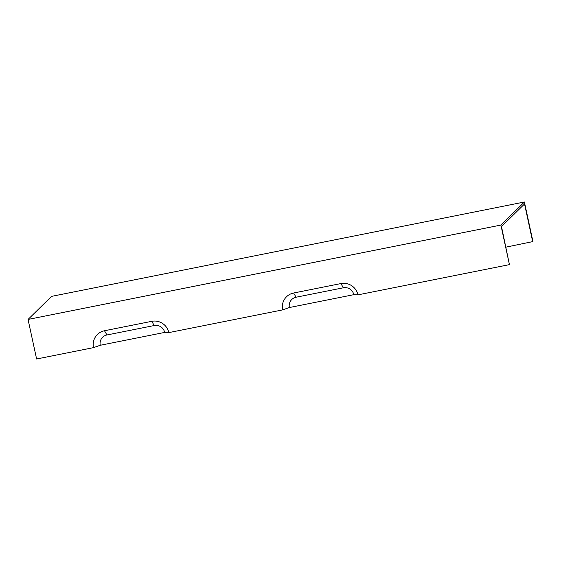 <?xml version="1.0" encoding="UTF-8"?>
<svg xmlns="http://www.w3.org/2000/svg" width="561" height="561" viewBox="0 0 561 561"><rect width="100%" height="100%" fill="white"/><g stroke="black" fill="none" stroke-linecap="round" stroke-linejoin="round"><path stroke-width="0.84" d="M93.505 347.638L100.258 345.274A8.843 8.688 45.6 0 1 106.962 334.966L154.247 325.527A8.843 8.688 45.6 0 1 164.675 332.421L168.84 332.603A14.481 14.228 45.6 0 0 151.765 321.32L104.486 330.752A14.481 14.228 -134.4 0 0 93.505 347.638L36.605 358.991L28.05 319.433L51.563 296.369L524.395 202.009L532.95 241.567L505.945 247.142M168.84 332.603L282.639 309.889A14.481 14.228 -134.4 0 1 293.62 293.01L340.906 283.571A14.481 14.228 45.6 0 1 357.974 294.855L509.437 264.631L501.499 226.574L524.535 203.98L532.712 241.798M282.639 309.889L289.392 307.533A8.843 8.688 45.6 0 1 296.096 297.218L343.381 287.786A8.843 8.688 45.6 0 1 353.809 294.672L357.974 294.855M289.392 307.533L353.809 294.672M28.05 319.433L500.889 225.066L509.437 264.631M524.395 202.009L500.889 225.066M100.258 345.274L164.675 332.421M340.906 283.571L343.381 287.786M293.62 293.01L296.096 297.218M104.486 330.752L106.962 334.966M151.765 321.32L154.247 325.527"/></g></svg>
